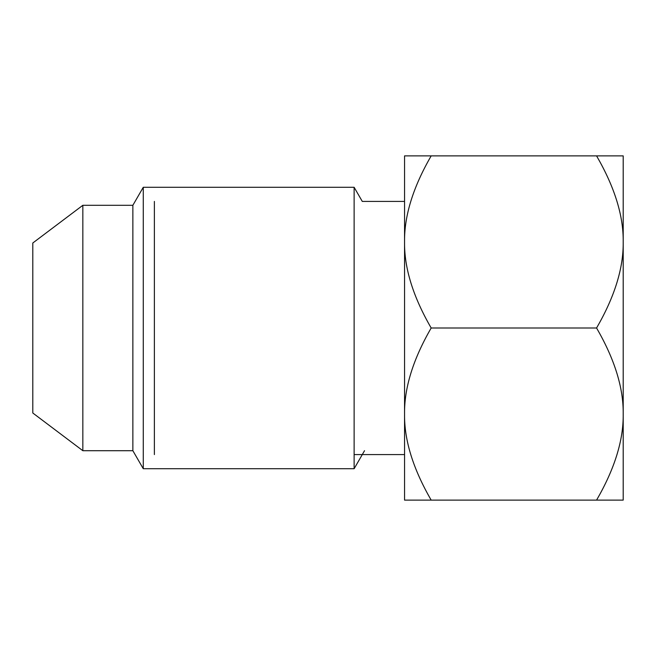 <?xml version="1.0" encoding="UTF-8"?>
<svg xmlns="http://www.w3.org/2000/svg" width="656" height="656" viewBox="0 0 656 656"><rect width="100%" height="100%" fill="white"/><g stroke="black" fill="none" stroke-linecap="round" stroke-linejoin="round"><path stroke-width="0.98" d="M596.575 500.118C614.672 468.835 623.544 440.151 623.2 414.059L623.2 500.118L404.555 500.118L404.555 155.882L623.2 155.882L623.2 414.059C623.544 387.967 614.672 359.283 596.575 328C614.672 296.717 623.544 268.033 623.2 241.941C623.544 215.849 614.672 187.165 596.575 155.882M364.523 450.705L354.125 468.72L354.125 187.28L362.284 201.417L404.555 201.417M82.836 450.705L32.8 413.001L32.8 242.999L82.836 205.295L82.836 450.705L132.865 450.705L132.865 205.295L143.27 187.28L143.27 468.72L354.125 468.72M431.181 500.118C413.083 468.835 404.203 440.151 404.555 414.059C404.203 387.967 413.083 359.283 431.181 328L596.575 328M431.181 328C413.083 296.717 404.203 268.033 404.555 241.941C404.203 215.849 413.083 187.165 431.181 155.882M154.381 454.583L154.381 201.417M143.27 187.28L354.125 187.28M132.865 450.705L143.27 468.72M82.836 205.295L132.865 205.295M404.555 454.583L354.125 454.583"/></g></svg>

